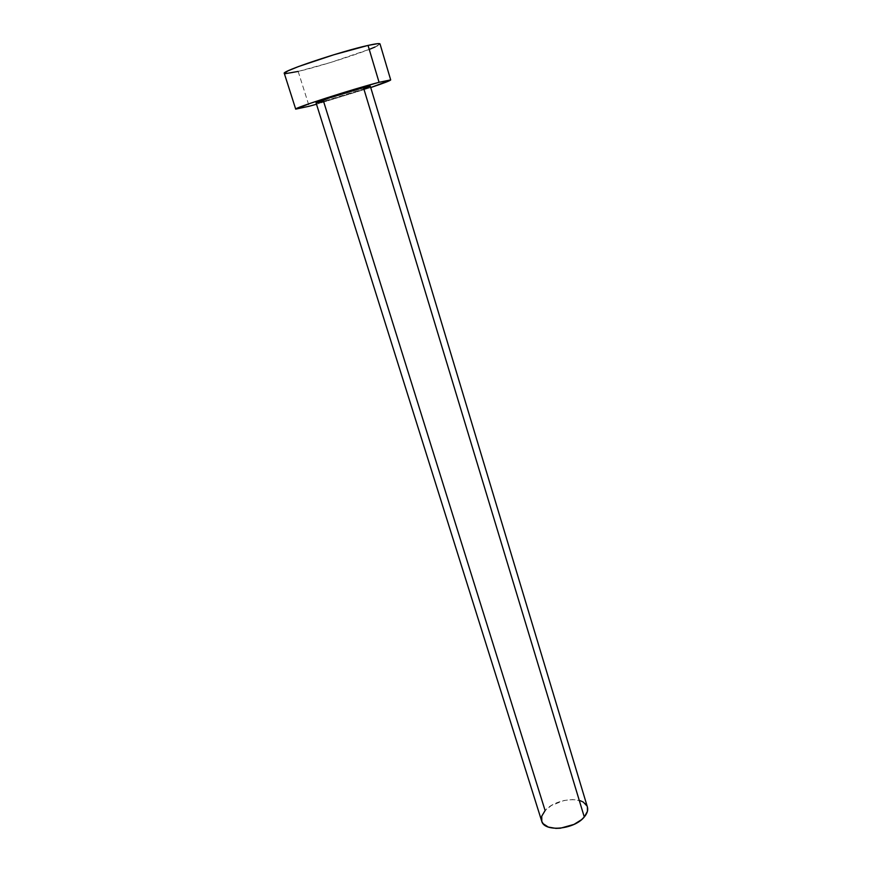 <?xml version="1.0" encoding="UTF-8"?>
<svg xmlns="http://www.w3.org/2000/svg" width="872" height="872" viewBox="0 0 872 872"><rect width="100%" height="100%" fill="white"/><g stroke="black" fill="none" stroke-linecap="round" stroke-linejoin="round"><path stroke-width="0.65" stroke-dasharray="4.36 3.27" d="M364.834 88.552L323.545 101.326C338.979 97.261 371.472 86.797 370.328 86.219L369.423 86.775M587.401 806.982C584.818 795.58 555.388 798.251 545.12 810.579C541.883 814.23 540.738 817.718 541.676 821.053M285.253 73.684L284.294 73.379C284.806 74.12 289.428 73.466 298.17 71.428L309.168 106.253L298.17 71.428C325.757 65.106 382.089 46.271 380.018 43.916L375.047 47.001M370.731 87.549L316.503 104.237L370.731 87.549M317.931 102.711L316.503 102.951M298.17 71.428L330.695 62.457L370.197 49.039M316.078 102.907L323.545 101.326L545.12 810.579L551.333 805.543L563.912 800.518L572.686 799.559L580.283 800.714M587.063 806.066L587.39 806.927"/><path stroke-width="1.31" d="M316.503 102.951L328.82 98.1L363.471 87.647L584.284 816.977C587.238 813.445 588.284 810.11 587.401 806.982L370.328 86.219L363.471 87.647L370.338 86.23M587.39 806.927L587.445 811.298L584.284 816.977L363.471 87.647C348.233 91.604 314.476 102.493 316.078 102.907L541.676 821.053C544.03 832.389 574.321 829.664 584.284 816.977L581.493 819.713L574.005 824.4L560.402 828.215L555.955 828.389L548.27 827.059L543.158 823.702L541.806 821.435L541.752 816.148L545.12 810.579L323.545 101.326L317.931 102.711M284.294 73.379L287.869 70.926L298.507 66.555L333.812 54.773L368.038 45.42L377.554 43.676L380.029 43.938C379.712 43.208 375.712 43.709 368.038 45.42L379.069 82.306L390.689 79.908C390.296 80.671 383.636 83.211 370.731 87.549L390.536 80.126L379.069 82.306L368.038 45.42C341.017 51.317 280.762 71.515 284.294 73.368L295.706 109.131C292.589 108.499 352.56 89.151 379.069 82.306L345.268 92.061L310.127 103.376L295.695 109.109L309.168 106.253L295.706 109.131M316.503 104.237L309.168 106.253L316.503 104.237M369.423 86.775L364.834 88.552M370.197 49.039L375.047 47.001M285.253 73.684L298.17 71.428M580.283 800.714L583.27 802.066L587.063 806.066M380.018 43.916L390.689 79.908"/></g></svg>
